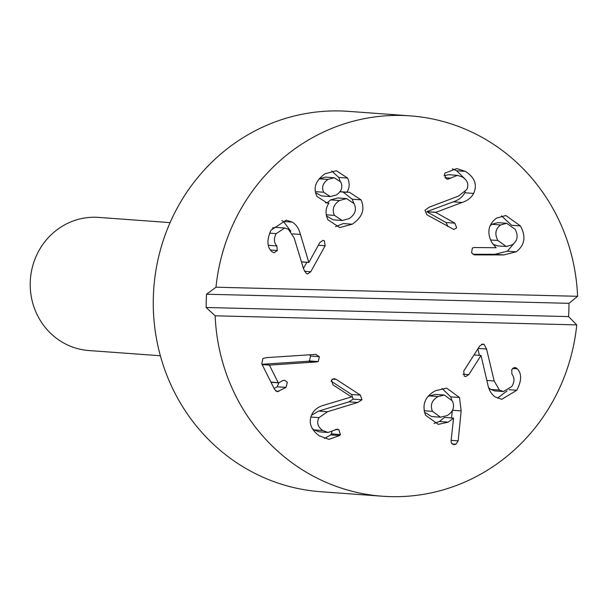 <?xml version="1.0" encoding="UTF-8"?>
<svg xmlns="http://www.w3.org/2000/svg" width="608" height="608" viewBox="0 0 608 608"><rect width="100%" height="100%" fill="white"/><g stroke="black" fill="none" stroke-linecap="round" stroke-linejoin="round"><path stroke-width="0.91" d="M500.68 224.952C495.421 228.79 494.486 233.974 497.861 240.494L506.251 246.498L512.217 244.826C517.514 240.996 518.502 235.828 515.174 229.315L506.662 223.288L500.68 224.952L491.864 224.306L490.056 225.75M497.861 240.494L490.58 239.97M492.928 244.226L497.435 245.86L506.251 246.498M506.662 223.288L497.846 222.642L491.864 224.306M474.4 254.866L471.595 252.867L472.34 248.041L474.346 247.509L496.143 247.737L491.872 242.577C486.712 232.78 488.209 224.641 496.371 218.158L505.848 215.521L520.41 225.933C526.209 236.55 524.81 245.176 516.215 251.818L503.682 254.934L474.719 254.904M516.215 251.818L507.399 251.18L494.866 254.296L472.895 254.273M513.859 243.542L507.399 251.18M501.494 215.893L511.472 225.082M328.024 179.383C322.863 183.069 321.419 187.355 323.699 192.25L330.296 196.589L336.414 194.955C341.643 191.216 343.087 186.899 340.754 182.012L334.218 177.734L328.024 179.383L319.101 178.813M334.218 177.734L325.402 177.088L319.208 178.744M323.699 192.25L315.339 191.642M315.529 192.622L321.48 195.943L330.296 196.589M339.424 200.541C333.435 204.683 331.801 209.638 334.506 215.399L342.099 220.499L349.174 218.622C355.209 214.457 356.85 209.464 354.092 203.642L346.606 198.611L339.424 200.541L330.615 199.895L327.066 202.882M334.506 215.399L326.2 214.799M326.435 215.939L333.283 219.86L342.099 220.499M346.606 198.611L337.79 197.965L330.615 199.895M352.184 224.208L339.735 227.559L327.879 219.762C325.128 213.659 325.478 208.126 328.92 203.156L327.142 203.011L316.996 196.468C312.9 188.108 315.575 180.553 325.006 173.797L336.384 170.726L347.616 178.083C349.881 183.358 349.638 188.062 346.887 192.174L349.456 192.288L361.03 199.85C365.241 209.304 362.3 217.428 352.184 224.208L343.368 223.562L335.525 226.64M361.03 199.85L352.214 199.204L353.674 202.95M343.064 192.029L352.214 199.204M346.97 192.318L339.948 191.801M346.887 192.174L340.039 191.672M347.616 178.083L338.8 177.437L340.085 180.964M331.793 171.038L338.8 177.437M328.844 203.011L325.455 202.768M319.382 356.683L318.235 361.57L316.821 361.927L269.42 365.112L278.13 382.554L278.829 382.782L282.598 380.676L284.59 380.213L287.371 382.333L285.973 387.418L277.347 391.719L274.573 389.454L261.805 363.873L262.914 358.446L267.132 357.58L315.719 354.411L319.382 356.683L310.566 356.037L309.419 360.924L308.005 361.281L262.01 364.283M309.67 354.806L310.566 356.037M315.719 354.411L316.107 354.426M285.973 387.418L277.157 386.779L274.086 388.482M278.943 382.713L277.157 386.779M270.864 382.022L278.829 382.782M269.42 365.112L262.154 364.58M269.602 365.013L262.094 364.458M316.821 361.927L308.005 361.281M484.15 344.5L486.567 349.015L494.167 380.973L499.457 390.07L503.462 391.552L511.86 386.445C514.657 381.695 514.68 377.591 511.921 374.125L511.738 369.527L515.006 367.452L517.302 368.813C521.884 373.7 521.71 380.851 516.77 390.275L501.782 399.319L495.064 396.864C491.249 394.128 488.786 389.842 487.684 384.005L481.019 355.467L468.814 374.619L465.644 376.61L464.216 376.071L463.729 371.062L479.682 346.043L482.889 344.029L484.15 344.5L481.513 344.31M481.019 355.467L473.997 354.958M507.064 390.906L497.45 398.202M516.77 390.275L509.002 389.705M517.302 368.813L512.59 368.463M499.457 390.07L490.641 389.424L494.646 390.906L503.462 391.552M488.672 387.661L490.641 389.424M486.567 349.015L478.169 348.407M477.873 348.878L479.408 355.353M438.064 396.545C431.855 400.186 429.978 405.11 432.432 411.32L440.428 417.187L446.888 415.69C453.074 412.087 454.928 407.193 452.451 401.014L444.418 395.071L438.064 396.545L429.248 395.899L427.872 396.705M444.418 395.071L435.602 394.425L429.248 395.899M432.432 411.32L424.103 410.712M424.437 412.171L431.612 416.541L440.428 417.187M459.511 397.503L461.16 410.886L458.181 440.838L455.863 444.212L453.788 444.691L451.372 443.012L451.075 440.861L453.56 418.129L448.24 422.142L438.292 424.369L425.547 415.218C421.754 404.601 425.038 396.446 435.396 390.762L446.652 388.147L459.511 397.503L450.695 396.857L451.683 399.616M453.31 418.084L444.494 417.438L439.424 421.504L434.028 423.434M458.181 440.838L451.136 440.329M452.306 410.658L451.577 417.954M442.046 388.421L450.695 396.857M360.4 395.132L361.973 399.768L357.74 402.481L327.53 411.722L319.01 417.643C316.411 422.469 317.657 426.763 322.772 430.525L328.039 432.486L337.22 429.172L338.861 429.734L340.442 434.568L339.674 435.548L328.928 439.371L319.246 435.83C310.316 429.126 308.043 421.618 312.444 413.296C314.952 409.176 318.964 406.425 324.49 405.042L351.47 396.918L332.948 384.849L331.451 380.068L334.157 378.594L336.201 379.369L360.4 395.132L351.584 394.486L353.157 399.122L348.924 401.842L318.714 411.084L311.478 415.234M331.041 381.102L351.584 394.486M339.674 435.548L330.858 434.902L324.436 438.429M332.036 431.733L330.858 434.902M322.772 430.525L313.956 429.879L319.223 431.84L328.039 432.486M312.254 428.572L313.956 429.879M319.01 417.643L310.832 417.042M357.74 402.481L348.924 401.842M361.973 399.768L353.157 399.122M310.749 271.776L307.519 273.988L306.379 273.615L303.696 269.268L294.158 237.903L288.314 229.186L284.711 228L276.154 233.639C273.653 238.572 273.881 242.668 276.845 245.936L277.309 250.511L274.01 252.791L271.799 251.598C266.92 247.03 266.661 239.886 271.024 230.151L286.262 220.157L292.288 222.118C296.271 224.588 298.984 228.699 300.436 234.445L308.834 262.458L319.854 242.531L323.068 240.342L324.36 240.776L325.143 245.738L310.749 271.776L304.479 271.312M306.812 262.314L303.438 268.417M308.834 262.458L301.462 261.926M308.697 262.382L301.439 261.85M300.436 234.445L292.562 233.867M292.288 222.118L283.472 221.472L290.822 231.268M281.823 220.628L283.472 221.472M276.845 245.936L268.371 245.313M276.154 233.639L269.58 233.16M284.711 228L275.895 227.362L272.407 227.962M450.581 178.136L447.678 179.246L446.242 178.805L444.364 174.086L445.071 173.06L456.813 168.568L465.447 171.395C474.78 177.483 477.5 184.824 473.617 193.42C471.367 197.699 467.522 200.716 462.095 202.464L435.655 212.39L454.883 223.174L456.669 227.84L453.849 229.49L426.846 214.768L424.992 210.254L429.05 207.26L458.645 196.004L466.792 189.529C469.102 184.536 467.59 180.333 462.255 176.928L457.406 175.347L450.581 178.136L444.866 177.718M435.655 212.39L426.839 211.744L446.067 222.536L448.073 226.678M435.731 212.245L426.839 211.744M462.095 202.464L453.279 201.826L426.915 211.599M473.617 193.42L464.801 192.774C462.551 197.053 458.706 200.07 453.279 201.826M465.447 171.395L456.631 170.757L464.763 178.729M465.226 191.854L464.801 192.774M452.337 168.834L456.631 170.757M457.406 175.347L448.598 174.709L444 175.773M576.749 324.885L215.141 315.803L206.15 307.488A190.684 181.351 -85.8 0 1 206.545 294.219L215.984 287.212L577.6 296.301L568.959 303.324A190.684 181.351 -85.8 0 1 568.564 316.593L576.749 324.885A190.684 181.351 -85.8 0 1 390.716 496.637A190.684 181.351 -85.8 0 1 382.493 496.234A190.684 181.351 -85.8 0 1 215.141 315.803M215.984 287.212A190.684 181.351 -85.8 0 1 410.248 115.87A190.684 181.351 -85.8 0 1 577.6 296.301M206.15 307.488L568.564 316.593M568.959 303.324L206.545 294.219M382.493 496.234L320.788 491.728A190.684 181.351 -85.8 0 1 153.786 288.352A190.684 181.351 -85.8 0 1 348.536 111.363L410.248 115.87M170.08 222.619L98.564 217.406A66.743 63.475 94.2 0 0 30.4 279.346A66.743 63.475 94.2 0 0 88.852 350.535L160.368 355.748M503.682 254.934L494.866 254.296M520.41 225.933L511.769 225.302M278.973 391.316L275.812 391.088M318.235 361.57L309.419 360.924M468.814 374.619L462.962 374.194M516.397 367.984L513.54 367.772M494.167 380.973L486.871 380.441M448.24 422.142L439.424 421.504M455.863 444.212L452.033 443.939M461.16 410.886L452.512 410.256M336.201 379.369L332.34 379.088M340.442 434.568L331.626 433.922M338.861 429.734L335.494 429.491M327.53 411.722L318.714 411.084M325.143 245.738L318.356 245.244M277.309 250.511L270.507 250.017M454.883 223.174L446.067 222.536M271.001 382.303L278.525 382.85"/></g></svg>
